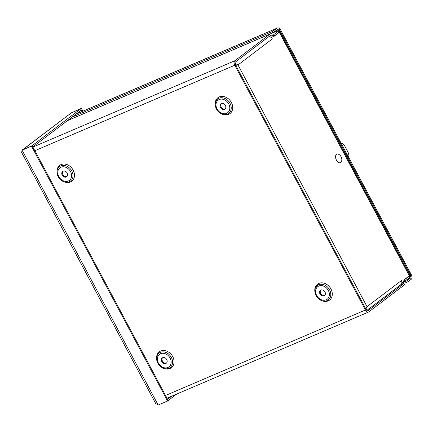 <?xml version="1.0" encoding="UTF-8"?>
<svg xmlns="http://www.w3.org/2000/svg" width="433" height="433" viewBox="0 0 433 433"><rect width="100%" height="100%" fill="white"/><g stroke="black" fill="none" stroke-linecap="round" stroke-linejoin="round"><path stroke-width="0.65" d="M409.78 275.415A3.697 0.433 151.9 0 1 409.883 275.458A3.697 0.433 151.9 0 1 409.369 276.027L405.234 279.161A3.616 2.127 66.9 0 0 404.595 280.238L403.881 283.231A2.219 1.304 -113.1 0 1 403.486 283.896L368.234 310.634A2.219 1.304 -113.1 0 1 368.066 310.726A2.219 1.304 -113.1 0 1 366.134 309.492L235.438 64.723A2.219 1.304 66.9 0 1 235.465 61.979L270.717 35.241A2.219 1.304 66.9 0 1 270.885 35.143A2.219 1.304 66.9 0 1 271.388 35.095L270.279 35.571M409.369 276.027L410.019 277.25A3.697 0.433 -28.1 0 0 410.533 276.682L409.883 275.458M410.019 277.25L405.889 280.384A2.219 1.304 66.9 0 0 405.494 281.044L404.779 284.037A3.616 2.127 66.9 0 1 404.141 285.114L368.889 311.852A3.616 2.127 66.9 0 1 368.618 312.009A3.616 2.127 66.9 0 1 365.468 310.001L234.773 65.231L34.857 150.706M272.682 36.139L273.965 35.587L271.388 35.095M273.965 35.587A3.616 2.127 66.9 0 0 274.787 35.517A3.616 2.127 66.9 0 0 275.052 35.36L279.188 32.221A3.697 0.433 -28.1 0 0 279.702 31.658L279.047 30.434A3.697 0.433 151.9 0 1 278.538 30.997L274.403 34.137A2.219 1.304 -113.1 0 1 274.235 34.229A2.219 1.304 -113.1 0 1 273.732 34.277L271.155 33.785A3.616 2.127 66.9 0 0 270.333 33.861A3.616 2.127 66.9 0 0 270.062 34.018L234.81 60.755A3.616 2.127 66.9 0 0 234.773 65.231M270.701 33.763L277.558 30.835A3.697 0.433 151.9 0 1 279.047 30.434M324.036 295.853A3.329 2.658 -127.2 0 0 324.49 295.593A3.329 2.658 -127.2 0 0 324.598 291.333A3.329 2.658 -127.2 0 0 320.469 290.289A3.329 2.658 -127.2 0 0 320.171 294.278A3.329 2.658 -127.2 0 0 324.036 295.853M320.826 290.072A3.329 2.658 -127.2 0 0 320.988 293.991A3.329 2.658 -127.2 0 0 324.701 295.349A3.329 2.658 -127.2 0 0 324.799 295.306M224.456 109.365A3.329 2.658 -127.2 0 0 224.911 109.1A3.329 2.658 -127.2 0 0 225.019 104.84A3.329 2.658 -127.2 0 0 220.89 103.801A3.329 2.658 -127.2 0 0 220.592 107.79A3.329 2.658 -127.2 0 0 224.456 109.365M221.247 103.579A3.329 2.658 -127.2 0 0 221.409 107.498A3.329 2.658 -127.2 0 0 225.122 108.856A3.329 2.658 -127.2 0 0 225.22 108.813M66.233 177.01A3.329 2.658 -127.2 0 0 66.687 176.745A3.329 2.658 -127.2 0 0 66.796 172.491A3.329 2.658 -127.2 0 0 62.666 171.446A3.329 2.658 -127.2 0 0 62.374 175.435A3.329 2.658 -127.2 0 0 66.233 177.01M63.029 171.224A3.329 2.658 -127.2 0 0 63.186 175.149A3.329 2.658 -127.2 0 0 66.904 176.507A3.329 2.658 -127.2 0 0 66.996 176.464M165.812 363.504A3.329 2.658 -127.2 0 0 166.267 363.238A3.329 2.658 -127.2 0 0 166.375 358.984A3.329 2.658 -127.2 0 0 162.245 357.939A3.329 2.658 -127.2 0 0 161.947 361.928A3.329 2.658 -127.2 0 0 165.812 363.504M162.602 357.718A3.329 2.658 -127.2 0 0 162.765 361.636A3.329 2.658 -127.2 0 0 166.478 362.995A3.329 2.658 -127.2 0 0 166.575 362.951M273.64 36.318L274.587 35.598M279.323 32.351A3.616 0.428 -28.1 0 0 279.821 31.798L409.829 275.274A3.616 0.428 151.9 0 1 409.326 275.826L279.323 32.351L273.997 36.388L270.647 35.75L272.341 38.916L237.993 64.961L235.022 63.305M366.659 310.223L367.038 306.634L401.38 280.584A3.616 2.89 52.8 0 1 400.877 284.616L366.865 310.418M268.79 36.702A3.616 2.89 52.8 0 1 272.335 38.91M401.38 280.584L403.069 283.75L404.005 279.864L409.326 275.826M403.069 283.75L402.035 284.194L401.678 283.528M269.97 36.859L269.613 36.193L270.647 35.75M366.031 308.123L365.825 308.913M235.763 65.323L237.993 64.961L367.038 306.634L365.647 308.577M236.662 65.161L235.384 64.609M31.501 146.175L22.099 150.197L32.172 145.667L31.501 146.175L167.576 401.018L158.175 405.034L155.712 403.534L21.65 152.47L22.099 150.197L158.175 405.034M32.172 145.667L168.242 400.509L167.576 401.018M22.419 149.867L71.283 112.894L22.083 150.267L32.183 145.661L32.832 146.884L81.339 110.096L80.684 108.872L32.183 145.661M81.366 108.358L71.293 112.883L81.366 108.358L82.871 111.184M71.283 112.894L80.684 108.872M82.108 111.508L80.695 108.862M176.788 394.03L168.253 400.503L167.587 399.286L171.598 396.249M404.969 283.236L408.092 281.666L411.312 279.22A3.616 2.127 66.9 0 0 411.35 274.744L280.654 29.974A3.616 2.127 66.9 0 0 277.504 27.966A3.616 2.127 66.9 0 0 277.234 28.123L272.205 31.571L72.019 117.164M272.205 31.571L272.86 32.794L277.889 29.347A2.219 1.304 -113.1 0 1 278.056 29.249A2.219 1.304 -113.1 0 1 279.989 30.483L410.684 275.253A2.219 1.304 66.9 0 1 410.657 278.002L406.923 279.599M408.092 281.666L407.437 280.443L410.657 278.002M272.86 32.794L270.517 33.796M407.437 280.443L405.629 281.45L406.284 282.673M341.069 143.123A5.916 3.48 -113.1 0 1 345.004 146.56L347.769 151.739A5.916 3.48 -113.1 0 1 348.717 157.439M336.484 154.3A4.66 2.744 -113.1 0 1 338.833 154.375A6.165 6.165 0 0 1 341.68 161.022A4.66 2.744 -113.1 0 1 337.096 161.092A4.66 2.744 -113.1 0 1 336.484 154.3M278.538 30.997L279.188 32.221M274.051 34.283L274.403 34.137M314.834 291.241A9.981 7.978 52.8 0 1 321.237 282.852A9.981 7.978 52.8 0 1 331.564 290.289A9.981 7.978 52.8 0 1 328.209 300.875A9.981 7.978 52.8 0 1 322.049 300.756M328.192 300.865A9.959 7.962 -127.2 0 0 331.602 290.456A9.959 7.962 -127.2 0 0 321.535 282.863A9.959 7.962 -127.2 0 0 314.807 290.77L314.845 291.431A9.093 7.274 -127.2 0 0 321.876 300.697A9.093 7.274 -127.2 0 0 327.072 300.648A9.093 7.274 -127.2 0 0 330.184 291.144A9.093 7.274 -127.2 0 0 320.988 284.21A9.093 7.274 -127.2 0 0 314.845 291.431C315.435 295.918 317.779 299.008 321.876 300.697L322.498 300.913A9.959 7.962 -127.2 0 0 328.192 300.865M326.157 299.831A7.864 6.289 -127.2 0 0 325.703 287.328A7.864 6.289 -127.2 0 0 315.576 291.658A7.864 6.289 -127.2 0 0 326.157 299.831M165.552 395.475L365.468 310.001M215.261 104.754A9.981 7.978 52.8 0 1 221.658 96.359A9.981 7.978 52.8 0 1 231.985 103.796A9.981 7.978 52.8 0 1 228.629 114.388A9.981 7.978 52.8 0 1 222.475 114.263M156.616 358.892A9.981 7.978 52.8 0 1 163.014 350.497A9.981 7.978 52.8 0 1 173.341 357.939A9.981 7.978 52.8 0 1 169.985 368.526A9.981 7.978 52.8 0 1 163.831 368.407M57.037 172.399A9.981 7.978 52.8 0 1 63.44 164.004A9.981 7.978 52.8 0 1 73.762 171.446A9.981 7.978 52.8 0 1 70.406 182.033A9.981 7.978 52.8 0 1 64.252 181.914M228.613 114.372A9.959 7.962 -127.2 0 0 232.023 103.963A9.959 7.962 -127.2 0 0 221.956 96.37A9.959 7.962 -127.2 0 0 215.228 104.277L215.271 104.938A9.093 7.274 -127.2 0 0 222.297 114.204A9.093 7.274 -127.2 0 0 227.493 114.16A9.093 7.274 -127.2 0 0 230.61 104.651A9.093 7.274 -127.2 0 0 221.415 97.717A9.093 7.274 -127.2 0 0 215.271 104.938C215.856 109.425 218.2 112.515 222.297 114.204L222.925 114.42A9.959 7.962 -127.2 0 0 228.613 114.372M226.578 113.338A7.864 6.289 -127.2 0 0 226.123 100.84A7.864 6.289 -127.2 0 0 215.997 105.17A7.864 6.289 -127.2 0 0 226.578 113.338M70.39 182.022A9.959 7.962 -127.2 0 0 73.799 171.614A9.959 7.962 -127.2 0 0 63.732 164.02A9.959 7.962 -127.2 0 0 57.004 171.923L57.048 172.588A9.093 7.274 -127.2 0 0 64.073 181.855A9.093 7.274 -127.2 0 0 69.269 181.806A9.093 7.274 -127.2 0 0 72.387 172.302A9.093 7.274 -127.2 0 0 63.191 165.368A9.093 7.274 -127.2 0 0 57.048 172.588C57.638 177.075 59.976 180.16 64.073 181.855L64.701 182.071A9.959 7.962 -127.2 0 0 70.39 182.022M68.36 180.989A7.864 6.289 -127.2 0 0 67.9 168.486A7.864 6.289 -127.2 0 0 57.778 172.816A7.864 6.289 -127.2 0 0 68.36 180.989M169.969 368.51A9.959 7.962 -127.2 0 0 173.379 358.102A9.959 7.962 -127.2 0 0 163.311 350.508A9.959 7.962 -127.2 0 0 156.584 358.416L156.627 359.076A9.093 7.274 -127.2 0 0 163.652 368.342A9.093 7.274 -127.2 0 0 168.848 368.299A9.093 7.274 -127.2 0 0 171.961 358.795A9.093 7.274 -127.2 0 0 162.77 351.856A9.093 7.274 -127.2 0 0 156.627 359.076C157.211 363.568 159.555 366.654 163.652 368.342L164.28 368.564A9.959 7.962 -127.2 0 0 169.969 368.51M167.934 367.482A7.864 6.289 -127.2 0 0 167.479 354.979A7.864 6.289 -127.2 0 0 157.352 359.309A7.864 6.289 -127.2 0 0 167.934 367.482M404.536 279.458L405.234 279.161M404.595 280.238L403.837 280.562M401.11 284.416L401.959 284.053M403.118 283.555L403.881 283.231M403.486 283.896L399.691 285.515M270.062 34.018L67.402 120.666M367.882 310.78L368.234 310.634M32.919 147.074L234.81 60.755M274.668 31.788L274.013 30.564M409.943 275.572L410.684 275.253M277.234 28.123L75.948 114.182M279.989 30.483L279.247 30.797M273.131 36.22L274.787 35.517M270.333 33.861L67.526 120.569M167.014 398.208L368.618 312.009M236.25 65.237L235.417 65.323M76.073 114.09L277.504 27.966"/></g></svg>
